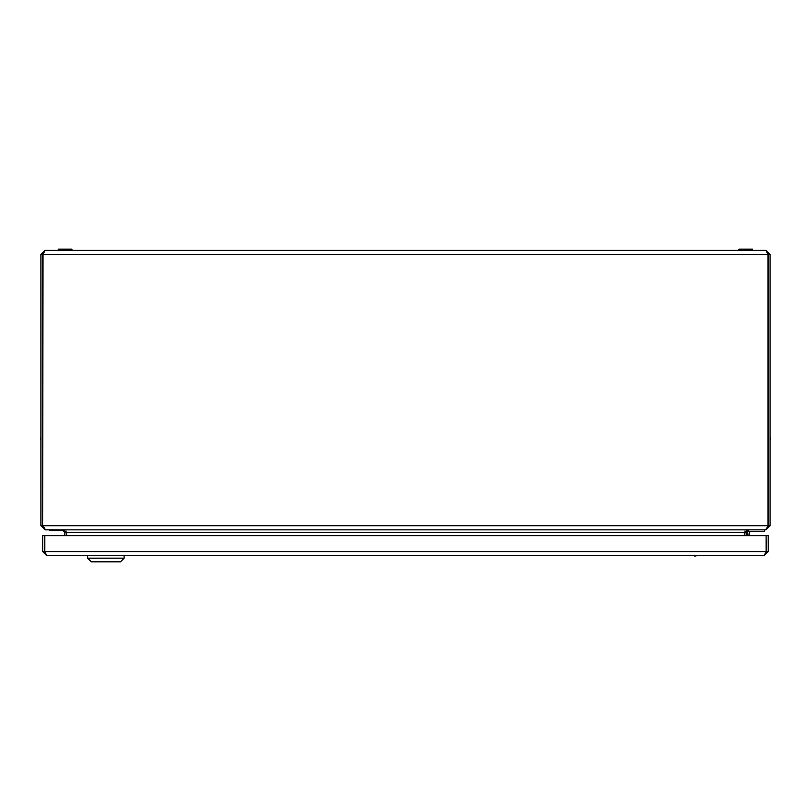 <?xml version="1.0" encoding="UTF-8"?>
<svg xmlns="http://www.w3.org/2000/svg" width="811" height="811" viewBox="0 0 811 811"><rect width="100%" height="100%" fill="white"/><g stroke="black" fill="none" stroke-linecap="round" stroke-linejoin="round"><path stroke-width="1.22" d="M770.085 329.915L770.085 327.776M770.085 481.825L770.085 479.686M714.329 250.335L716.468 250.335M40.915 329.915L40.915 327.776M40.915 481.825L40.915 479.686M94.532 250.335L96.671 250.335M66.188 535.686L65.985 530.982M64.495 535.686L64.495 532.28L62.062 529.857L45.051 529.786M745.015 530.982L744.812 535.686M43.247 527.353L42.618 525.721L43.044 254.472L45.051 250.335L765.949 250.335L770.085 254.472L770.085 525.721L765.949 529.857L748.938 529.857L746.505 532.28L746.505 535.686M45.051 529.857L40.915 525.721L42.618 525.721L42.618 254.472L43.196 252.89M45.051 250.335L40.915 254.472L40.915 525.721M765.949 250.335L767.956 254.472L767.956 525.721L43.044 525.721L45.477 529.857L765.523 529.857L768.382 525.721L768.382 254.472L767.804 252.89M62.488 529.857L66.624 532.28L66.624 535.686M744.376 535.686L744.376 532.28L748.512 529.857M43.044 254.472L767.956 254.472M770.085 525.721L768.382 525.721L767.753 527.353M43.044 254.634L40.915 254.472M770.085 254.472L767.956 254.634M764.084 555.738L46.825 555.738L44.828 551.612L44.828 535.686L768.22 535.686L768.22 551.612L766.517 551.612L766.091 535.686L766.091 551.612L764.084 555.738L768.22 551.612M765.432 553.629L766.517 551.612M765.594 553.173L765.827 552.453M766.091 551.612L44.828 551.612L45.071 552.392M45.335 553.203L44.392 551.612L44.392 535.686L42.689 535.686L42.689 551.612L46.825 555.738M42.689 551.612L44.392 551.612M766.091 546.442A4.896 4.896 0 0 0 766.517 544.434A4.896 4.896 0 0 1 766.091 546.442M124.113 558.171L120.474 561.82L91.308 561.82L87.659 558.171L124.113 558.171L124.113 555.738M748.208 529.968L748.208 531.681L764.621 531.681L764.621 529.857M748.969 535.686L749.151 533.354A1.825 1.825 0 0 1 750.966 531.681M747.337 533.212L747.134 535.686L747.337 533.212A3.649 3.649 0 0 1 748.208 531.114M49.907 529.857L49.907 530.708L61.332 530.465L49.664 530.1M52.401 530.708L58.595 530.708L52.401 530.708M58.504 249.18L71.936 249.18L58.26 249.423L71.936 249.18L71.936 250.335M58.26 249.423L58.504 250.335L72.179 250.092M752.496 249.18L738.821 249.423L752.496 249.18L739.064 249.18L752.496 249.18L752.496 250.335M738.821 249.423L739.064 250.335L752.74 250.092M64.495 532.28L66.188 532.28M66.624 532.28L744.376 532.28M746.505 532.28L744.812 532.28M770.45 438.204L770.085 437.636M40.55 439.207L40.915 439.785M40.55 438.204L40.915 437.636M770.45 439.207L770.085 439.785M695.808 556.103L696.375 555.738M694.804 556.103L694.226 555.738M87.659 555.738L87.659 558.171"/></g></svg>
